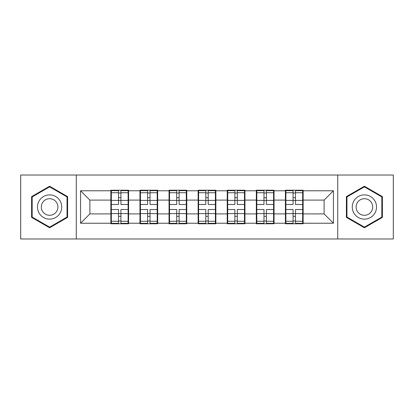 <?xml version="1.0" encoding="UTF-8"?>
<svg xmlns="http://www.w3.org/2000/svg" width="414" height="414" viewBox="0 0 414 414"><rect width="100%" height="100%" fill="white"/><g stroke="black" fill="none" stroke-linecap="round" stroke-linejoin="round"><path stroke-width="0.62" d="M337.726 238.981L393.3 238.981L393.3 175.018L337.726 175.018L337.726 238.981L76.274 238.981L76.274 175.018L20.7 175.018L20.7 238.981L76.274 238.981M303.136 205.603L302.665 205.603M285.883 205.603L285.417 205.603M285.417 208.397L285.883 208.397M302.665 208.397L303.136 208.397M274.042 205.603L273.576 205.603M256.794 205.603L256.328 205.603M256.328 208.397L256.794 208.397M273.576 208.397L274.042 208.397M244.948 205.603L244.483 205.603M227.7 205.603L227.234 205.603M227.234 208.397L227.7 208.397M244.483 208.397L244.948 208.397M215.86 205.603L215.394 205.603M198.606 205.603L198.14 205.603M198.14 208.397L198.606 208.397M215.394 208.397L215.86 208.397M186.766 205.603L186.3 205.603M169.517 205.603L169.052 205.603M169.052 208.397L169.517 208.397M186.3 208.397L186.766 208.397M157.672 205.603L157.206 205.603M140.424 205.603L139.958 205.603M139.958 208.397L140.424 208.397M157.206 208.397L157.672 208.397M337.726 175.018L76.274 175.018M324.115 213.898L324.115 200.102L303.136 200.102L303.136 213.898L324.115 213.898L333.436 223.224L333.436 190.776L303.136 190.776L303.136 190.217L285.417 190.217L285.417 200.102L274.042 200.102L274.042 213.898L285.417 213.898L285.417 200.102M333.436 223.224L303.136 223.224L303.136 223.783L285.417 223.783L285.417 223.224L274.042 223.224L274.042 223.783L256.328 223.783L256.328 223.224L244.948 223.224L244.948 223.783L227.234 223.783L227.234 223.224L215.86 223.224L215.86 223.783L198.14 223.783L198.14 223.224L186.766 223.224L186.766 223.783L169.052 223.783L169.052 223.224L157.672 223.224L157.672 223.783L139.958 223.783L139.958 223.224L128.583 223.224L128.583 223.783L110.864 223.783L110.864 223.224L80.564 223.224L80.564 190.776L110.864 190.776L110.864 200.102L89.885 200.102L89.885 213.898L110.864 213.898L110.864 200.102M285.417 190.776L274.042 190.776L274.042 190.217L256.328 190.217L256.328 190.776L244.948 190.776L244.948 190.217L227.234 190.217L227.234 190.776L215.86 190.776L215.86 190.217L198.14 190.217L198.14 190.776L186.766 190.776L186.766 190.217L169.052 190.217L169.052 190.776L157.672 190.776L157.672 190.217L139.958 190.217L139.958 190.776L128.583 190.776L128.583 190.217L110.864 190.217L110.864 190.776M285.417 213.898L285.417 223.224M274.042 213.898L274.042 223.224M274.042 190.776L274.042 200.102M244.948 213.898L256.328 213.898L256.328 200.102L244.948 200.102L244.948 223.224M256.328 213.898L256.328 223.224M256.328 190.776L256.328 200.102M244.948 190.776L244.948 200.102M215.86 213.898L227.234 213.898L227.234 200.102L215.86 200.102L215.86 223.224M227.234 213.898L227.234 223.224M227.234 190.776L227.234 200.102M215.86 190.776L215.86 200.102M186.766 213.898L198.14 213.898L198.14 200.102L186.766 200.102L186.766 223.224M198.14 213.898L198.14 223.224M198.14 190.776L198.14 200.102M186.766 190.776L186.766 200.102M157.672 213.898L169.052 213.898L169.052 200.102L157.672 200.102L157.672 223.224M169.052 213.898L169.052 223.224M169.052 190.776L169.052 200.102M157.672 190.776L157.672 200.102M128.583 213.898L139.958 213.898L139.958 200.102L128.583 200.102L128.583 223.224M139.958 213.898L139.958 223.224M139.958 190.776L139.958 200.102M128.583 190.776L128.583 200.102M128.583 205.603L128.117 205.603M111.335 205.603L110.864 205.603M110.864 208.397L111.335 208.397M128.117 208.397L128.583 208.397M110.864 213.898L110.864 223.224M89.885 213.898L80.564 223.224M80.564 190.776L89.885 200.102M303.136 213.898L303.136 223.224M303.136 190.776L303.136 200.102M333.436 190.776L324.115 200.102M49.608 186.222L31.609 196.609L31.609 217.391L49.608 227.778L67.601 217.391L67.601 196.609L49.608 186.222M346.399 217.391L364.392 227.778L382.391 217.391L382.391 196.609L364.392 186.222L346.399 196.609L346.399 217.391M128.117 209.515L128.117 223.317L120.935 223.317L120.935 209.515L128.117 209.515L128.117 190.683L120.935 190.683L120.935 192.733L128.117 192.733M111.335 200.386L118.513 200.386L118.513 190.683L111.335 190.683L111.335 209.515L118.513 209.515L118.513 223.317L111.335 223.317L111.335 221.267L118.513 221.267M118.513 197.69L120.935 197.69M120.935 193.012L118.513 193.012M118.513 200.407L120.935 200.407M118.513 200.386L118.513 204.485L111.335 204.485M111.335 192.733L118.513 192.733M118.513 213.593L120.935 213.593M118.513 220.988L120.935 220.988M118.513 216.31L120.935 216.31M111.335 209.515L111.335 221.267M120.935 221.267L128.117 221.267M120.935 192.733L120.935 204.485L128.117 204.485M157.206 209.515L157.206 223.317L150.028 223.317L150.028 209.515L157.206 209.515L157.206 190.683L150.028 190.683L150.028 192.733L157.206 192.733M140.424 200.386L147.607 200.386L147.607 190.683L140.424 190.683L140.424 209.515L147.607 209.515L147.607 223.317L140.424 223.317L140.424 221.267L147.607 221.267M147.607 197.69L150.028 197.69M150.028 193.012L147.607 193.012M147.607 200.407L150.028 200.407M147.607 200.386L147.607 204.485L140.424 204.485M140.424 192.733L147.607 192.733M147.607 213.593L150.028 213.593M147.607 220.988L150.028 220.988M147.607 216.31L150.028 216.31M140.424 209.515L140.424 221.267M150.028 221.267L157.206 221.267M150.028 192.733L150.028 204.485L157.206 204.485M186.3 209.515L186.3 223.317L179.122 223.317L179.122 209.515L186.3 209.515L186.3 190.683L179.122 190.683L179.122 192.733L186.3 192.733M169.517 200.386L176.695 200.386L176.695 190.683L169.517 190.683L169.517 209.515L176.695 209.515L176.695 223.317L169.517 223.317L169.517 221.267L176.695 221.267M176.695 197.69L179.122 197.69M179.122 193.012L176.695 193.012M176.695 200.407L179.122 200.407M176.695 200.386L176.695 204.485L169.517 204.485M169.517 192.733L176.695 192.733M176.695 213.593L179.122 213.593M176.695 220.988L179.122 220.988M176.695 216.31L179.122 216.31M169.517 209.515L169.517 221.267M179.122 221.267L186.3 221.267M179.122 192.733L179.122 204.485L186.3 204.485M215.394 209.515L215.394 223.317L208.211 223.317L208.211 209.515L215.394 209.515L215.394 190.683L208.211 190.683L208.211 192.733L215.394 192.733M198.606 200.386L205.789 200.386L205.789 190.683L198.606 190.683L198.606 209.515L205.789 209.515L205.789 223.317L198.606 223.317L198.606 221.267L205.789 221.267M205.789 197.69L208.211 197.69M208.211 193.012L205.789 193.012M205.789 200.407L208.211 200.407M205.789 200.386L205.789 204.485L198.606 204.485M198.606 192.733L205.789 192.733M205.789 213.593L208.211 213.593M205.789 220.988L208.211 220.988M205.789 216.31L208.211 216.31M198.606 209.515L198.606 221.267M208.211 221.267L215.394 221.267M208.211 192.733L208.211 204.485L215.394 204.485M244.483 209.515L244.483 223.317L237.305 223.317L237.305 209.515L244.483 209.515L244.483 190.683L237.305 190.683L237.305 192.733L244.483 192.733M227.7 200.386L234.878 200.386L234.878 190.683L227.7 190.683L227.7 209.515L234.878 209.515L234.878 223.317L227.7 223.317L227.7 221.267L234.878 221.267M234.878 197.69L237.305 197.69M237.305 193.012L234.878 193.012M234.878 200.407L237.305 200.407M234.878 200.386L234.878 204.485L227.7 204.485M227.7 192.733L234.878 192.733M234.878 213.593L237.305 213.593M234.878 220.988L237.305 220.988M234.878 216.31L237.305 216.31M227.7 209.515L227.7 221.267M237.305 221.267L244.483 221.267M237.305 192.733L237.305 204.485L244.483 204.485M273.576 209.515L273.576 223.317L266.393 223.317L266.393 209.515L273.576 209.515L273.576 190.683L266.393 190.683L266.393 192.733L273.576 192.733M256.794 200.386L263.972 200.386L263.972 190.683L256.794 190.683L256.794 209.515L263.972 209.515L263.972 223.317L256.794 223.317L256.794 221.267L263.972 221.267M263.972 197.69L266.393 197.69M266.393 193.012L263.972 193.012M263.972 200.407L266.393 200.407M263.972 200.386L263.972 204.485L256.794 204.485M256.794 192.733L263.972 192.733M263.972 213.593L266.393 213.593M263.972 220.988L266.393 220.988M263.972 216.31L266.393 216.31M256.794 209.515L256.794 221.267M266.393 221.267L273.576 221.267M266.393 192.733L266.393 204.485L273.576 204.485M60.102 200.94A12.12 12.12 0 0 0 43.542 196.5A12.12 12.12 0 0 0 39.107 213.06A12.12 12.12 0 0 0 55.667 217.5A12.12 12.12 0 0 0 60.102 200.94M56.79 202.85A8.301 8.301 0 0 0 45.457 199.812A8.301 8.301 0 0 0 42.419 211.15A8.301 8.301 0 0 0 53.753 214.188A8.301 8.301 0 0 0 56.79 202.85M49.608 227.136L32.168 217.065L32.168 196.935L49.608 186.864L67.042 196.935L67.042 217.065L49.608 227.136M374.893 200.94A12.12 12.12 0 0 0 358.333 196.5A12.12 12.12 0 0 0 353.898 213.06A12.12 12.12 0 0 0 370.458 217.5A12.12 12.12 0 0 0 374.893 200.94M371.581 202.85A8.301 8.301 0 0 0 360.247 199.812A8.301 8.301 0 0 0 357.21 211.15A8.301 8.301 0 0 0 368.543 214.188A8.301 8.301 0 0 0 371.581 202.85M364.392 227.136L346.958 217.065L346.958 196.935L364.392 186.864L381.832 196.935L381.832 217.065L364.392 227.136M302.665 209.515L302.665 223.317L295.487 223.317L295.487 209.515L302.665 209.515L302.665 190.683L295.487 190.683L295.487 192.733L302.665 192.733M285.883 200.386L293.065 200.386L293.065 190.683L285.883 190.683L285.883 209.515L293.065 209.515L293.065 223.317L285.883 223.317L285.883 221.267L293.065 221.267M293.065 197.69L295.487 197.69M295.487 193.012L293.065 193.012M293.065 200.407L295.487 200.407M293.065 200.386L293.065 204.485L285.883 204.485M285.883 192.733L293.065 192.733M293.065 213.593L295.487 213.593M293.065 220.988L295.487 220.988M293.065 216.31L295.487 216.31M285.883 209.515L285.883 221.267M295.487 221.267L302.665 221.267M295.487 192.733L295.487 204.485L302.665 204.485M111.335 213.614L118.513 213.614M120.935 213.614L128.117 213.614M120.935 200.386L128.117 200.386M140.424 213.614L147.607 213.614M150.028 213.614L157.206 213.614M150.028 200.386L157.206 200.386M169.517 213.614L176.695 213.614M179.122 213.614L186.3 213.614M179.122 200.386L186.3 200.386M198.606 213.614L205.789 213.614M208.211 213.614L215.394 213.614M208.211 200.386L215.394 200.386M227.7 213.614L234.878 213.614M237.305 213.614L244.483 213.614M237.305 200.386L244.483 200.386M256.794 213.614L263.972 213.614M266.393 213.614L273.576 213.614M266.393 200.386L273.576 200.386M285.883 213.614L293.065 213.614M295.487 213.614L302.665 213.614M295.487 200.386L302.665 200.386"/></g></svg>
